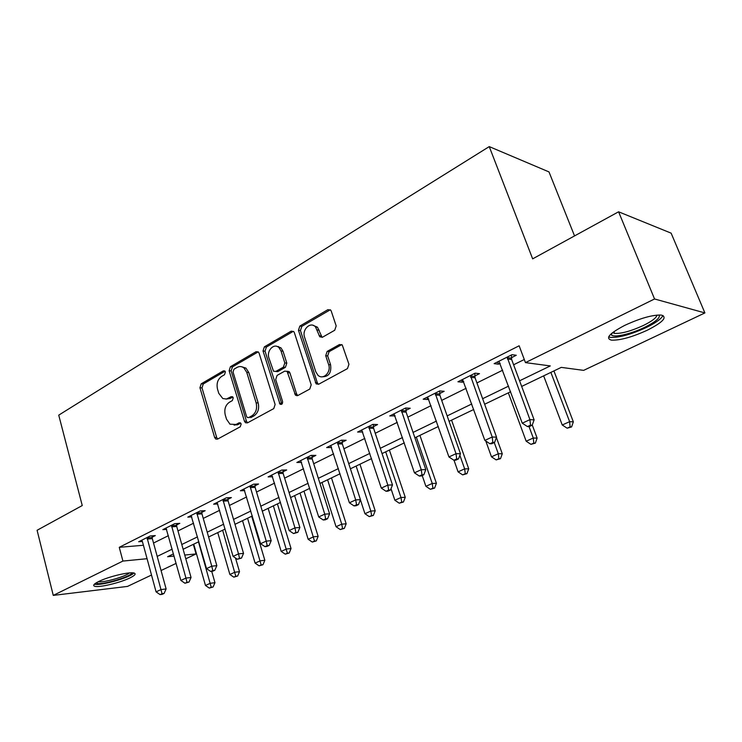<?xml version="1.0" encoding="UTF-8"?>
<svg xmlns="http://www.w3.org/2000/svg" width="742" height="742" viewBox="0 0 742 742"><rect width="100%" height="100%" fill="white"/><g stroke="black" fill="none" stroke-linecap="round" stroke-linejoin="round"><path stroke-width="1.11" d="M225.41 371.928L224.77 370.944L223.342 370.861L201.193 383.827L199.941 387.76L214.624 437.446L215.774 439.06L217.554 439.106L240.25 426.789L241.169 423.979L240.417 422.894L239.054 422.819L236.086 424.443L229.983 424.192L226.523 419.202L225.262 415.01C224.047 409.361 225.42 405.113 229.389 402.247L232.339 400.597L233.238 397.786L232.552 396.757L231.152 396.682L226.421 399.02L222.795 398.537L218.76 393.306L217.517 389.16C216.321 383.577 217.675 379.329 221.608 376.417L224.511 374.729L225.41 371.928M647.284 330.227C631.896 337.202 619.922 340.504 611.362 340.124C605.073 338.269 609.572 333.334 624.847 325.321C640.365 318.197 652.515 314.775 661.308 315.072C667.679 317.14 663.005 322.186 647.284 330.227M129.859 577.962C120.037 582.832 98.742 587.859 94.614 586.236C92.602 585.466 93.965 583.889 98.714 581.496C108.471 576.571 130.193 571.461 134.181 573.084C136.268 573.891 134.821 575.523 129.859 577.962M334.716 330.255L336.182 325.923L331.266 311.158L330.7 310.137L327.881 309.664L299.851 326.072L298.451 330.301L316.166 383.892L318.698 384.217L347.46 368.616L348.944 364.276L342.266 345.011L339.465 344.538L327.157 351.42L325.71 355.715L328.632 364.619C331.498 372.271 322.955 380.525 317.864 375.137L315.767 371.714L304.591 337.248C301.706 329.55 310.592 321.119 315.536 326.953L319.802 336.822L322.492 337.22L334.716 330.255M151.507 575.041L127.503 586.412L53.266 595.399L37.1 530.27L82.251 505.543L58.739 415.14L489.247 146.601L532.654 258.856L618.587 211.795L654.546 298.97L704.9 312.929L583.639 370.369L561.277 367.383L521.672 386.434M53.266 595.399L122.922 561.063L147.074 558.707M519.576 380.804L550.286 365.927L525.457 362.615L519.14 345.791L119.258 547.318L122.922 561.063M525.457 362.615L654.546 298.97M259.125 353.238L258.309 351.931L256.036 351.717L230.41 366.724L229.12 370.74L244.443 421.206L245.509 422.755L247.494 422.857L273.761 408.601L275.124 404.492L259.125 353.238M264.365 346.848L291.152 331.164L293.684 331.498L294.379 332.676L311.195 384.838L309.766 389.068L297.894 395.505L295.529 395.254L287.089 371.39L284.715 371.13L277.072 375.433L275.699 379.57L282.572 401.45C282.721 403.871 281.877 404.789 280.04 404.204L263.02 350.966L264.365 346.848L266.378 347.07L293.136 331.433L291.152 331.164M119.258 547.318L143.419 545.268M153.529 543.033L168.415 535.659M177.978 530.929L193.597 523.193M203.262 518.408L219.651 510.301M229.436 505.45L246.632 496.945M256.528 492.039L274.586 483.107M284.603 478.145L303.571 468.758M313.718 463.731L333.64 453.872M343.908 448.789L364.869 438.411M375.257 433.263L397.304 422.356M407.831 417.143L431.037 405.651M441.694 400.383L466.143 388.279M476.921 382.937L502.696 370.184M513.612 364.776L524.288 359.499M152.184 537.152L155.31 535.594L150.162 535.984L138.671 541.743L142.371 541.447L141.768 540.195M176.587 524.965L179.814 523.351L174.704 523.685L162.823 529.64L166.672 529.371M201.815 512.36L205.163 510.691L200.09 510.969L187.791 517.128L191.798 516.886M227.933 499.32L231.393 497.585L226.366 497.808L213.631 504.18L217.805 503.976M254.97 485.815L258.559 484.016L253.578 484.174L240.389 490.777L244.739 490.61M282.98 471.819L286.7 469.964L281.774 470.038L268.112 476.883L272.648 476.781M312.02 457.313L315.879 455.384L311.019 455.393L296.846 462.489L301.586 462.452M342.145 442.26L346.143 440.266L341.366 440.182L326.656 447.556L331.6 447.528M373.421 426.641L377.576 424.563L372.874 424.396L357.607 432.048L362.736 431.974M405.911 410.409L410.224 408.258L405.624 407.989L389.745 415.947L395.087 415.817M439.681 393.538L444.18 391.294L439.681 390.923L423.163 399.196L427.717 399.521L428.718 399.01M474.824 375.981L479.499 373.653L475.121 373.17L457.935 381.778L462.368 382.204L463.722 381.536M511.414 357.709L516.284 355.27L512.045 354.667L494.135 363.645L498.438 364.183L500.164 363.33M574.54 235.919L548.997 171.921L489.247 146.601M618.587 211.795L671.13 233.155L704.9 312.929M193.337 544.34L196.064 553.94L185.797 558.8M176.132 563.382L161.07 570.515M173.489 553.884L167.618 556.713L174.101 556.083M184.749 555.044L196.064 553.94M510.644 391.739L484.637 404.242M473.748 409.482L449.077 421.345M438.318 426.52L414.899 437.78M404.288 442.891L382.037 453.585M371.557 458.63L350.419 468.796M340.059 473.776L319.96 483.441M309.729 488.366L290.604 497.557M280.504 502.417L262.297 511.173M252.317 515.978L234.982 524.316M225.123 529.055L208.604 536.995M198.856 541.688L183.126 549.256M157.193 556.407L172.172 549.154M181.79 544.498L197.493 536.883M207.222 532.172L223.694 524.186M233.544 519.409L250.842 511.034M260.804 506.202L278.964 497.4M289.046 492.512L308.134 483.274M318.337 478.321L338.389 468.601M348.731 463.592L369.822 453.381M380.284 448.307L402.47 437.548M413.062 432.419L436.426 421.094M447.157 415.9L471.773 403.973M482.634 398.704L508.576 386.137M296.921 395.774L296.346 393.974M331.479 447.593L330.978 446.044M362.337 432.178L361.632 430.026M394.401 416.16L393.659 413.98M427.717 399.521L426.947 397.304M462.368 382.204L461.561 379.96M498.438 364.183L497.604 361.901M226.013 399.094L230.261 398.454L228.211 398.343M232.821 397.007L230.261 398.454M234.082 425.129L238.126 424.507L236.086 424.443M240.686 423.116L238.126 424.507M225.058 371.223L203.252 383.976L202 387.89L216.683 437.483L217.712 439.014M258.216 351.856L232.45 366.9L231.161 370.907L246.483 421.27L247.559 422.819L245.509 422.755M233.953 369.228L233.044 372.048L246.557 416.41L247.281 417.486L248.691 417.56L251.872 415.826C255.99 412.942 257.409 408.61 256.138 402.841L246.752 372.336L243.923 367.93C241.744 366.288 239.462 366.121 237.069 367.411L233.953 369.228M249.358 417.588L248.691 417.56M241.669 366.752L245.954 368.115L248.783 372.503L258.17 402.952C259.431 408.703 258.012 413.025 253.903 415.91L250.722 417.644M286.876 371.223L289.092 371.566L289.918 372.892L296.633 393.993L297.774 395.569M266.378 347.07L265.033 351.189L281.877 404.158M281.023 351.003L278.964 347.627C274.086 342.637 266.295 350.743 268.919 357.987L273.501 371.195L275.811 371.427L283.435 367.114L284.817 362.94L281.023 351.003L283.027 351.226L280.968 347.859L276.887 346.393M275.662 371.501L277.814 371.603L275.811 371.427M283.027 351.226L286.82 363.144L285.438 367.299L277.814 371.603M313.078 325.339L317.502 327.241L322.13 337.397M322.418 376.788C328.864 376.704 331.591 372.716 330.589 364.823L328.632 364.619M341.802 344.603L329.114 351.652L327.667 355.928L330.589 364.823M330.311 309.766L301.836 326.35L300.436 330.57L317.326 382.733L318.494 384.319M193.745 544.146L205.46 585.457L210.283 583.286L214.957 582.683L211.72 571.349M211.229 587.228L209.3 588.091L213.102 586.978L211.229 587.228L198.485 541.864M209.3 588.091L205.46 585.457M214.957 582.683L213.102 586.978M147.027 537.551L160.968 589.593L156.08 591.847L142.371 541.437M152.193 535.826L152.323 538.636L166.115 588.935L160.968 589.593L162.044 593.721L160.087 594.611L162.146 594.342L164.103 593.442L162.044 593.721M164.103 593.442L166.115 588.935M156.08 591.847L160.087 594.611M217.749 532.598L229.881 574.466L234.862 572.23L239.499 571.674L235.511 558.03M235.78 576.256L233.795 577.146L237.644 576.024L235.78 576.256L222.646 530.252M233.795 577.146L229.881 574.466M239.499 571.674L237.644 576.024M242.532 520.68L255.109 563.122L260.257 560.813L264.848 560.303L251.696 516.274M261.156 564.922L259.097 565.84L262.993 564.708L261.156 564.922L247.587 518.25M259.097 565.84L255.109 563.122M264.848 560.303L262.993 564.708M268.15 508.363L281.181 551.399L286.505 549.006L291.05 548.542L277.415 503.911M287.377 553.198L285.243 554.153L289.195 553.013L287.377 553.198L273.371 505.849M285.243 554.153L281.181 551.399M291.05 548.542L289.195 553.013M171.458 525.317L185.936 578.092L180.872 580.429L166.023 528.035M176.596 523.564L176.726 526.477L191.046 577.48L185.936 578.092L186.984 582.312L184.962 583.24L189.034 582.053L186.984 582.312M189.034 582.053L191.046 577.48M180.872 580.429L184.962 583.24M196.732 512.648L211.767 566.192L206.526 568.604L191.102 515.467M201.824 510.876L201.963 513.891L216.831 565.636L211.767 566.192L212.796 570.505L210.691 571.461L212.722 571.229L214.818 570.273L212.796 570.505M214.818 570.273L216.831 565.636M206.526 568.604L210.691 571.461M222.888 499.542L238.516 553.875L233.09 556.37L217.063 502.464M227.933 497.734L228.091 500.869L243.534 553.365L238.516 553.875L239.508 558.281L237.338 559.273L241.521 558.067L239.508 558.281M241.521 558.067L243.534 553.365M233.09 556.37L237.338 559.273M294.62 495.628L308.153 539.267L313.653 536.791L318.142 536.383L303.988 491.121M314.497 541.085L312.289 542.068L316.287 540.909L314.497 541.085L300.018 493.031M312.289 542.068L308.153 539.267M318.142 536.383L316.287 540.909M236.911 424.47L237.06 424.971M249.98 485.973L266.22 541.113L260.6 543.701L243.942 488.997M254.97 484.127L255.127 487.392L271.192 540.658L266.22 541.113L267.194 545.62L264.94 546.65L266.925 546.455L269.179 545.426L267.194 545.62M269.179 545.426L271.192 540.658M260.6 543.701L264.94 546.65M131.826 572.824C131.918 576.311 102.6 585.188 96.989 583.351L96.108 582.915M98.287 581.709C103.546 582.86 125.509 576.636 129.377 572.926M94.401 584.177L94.475 584.195C100.356 586.078 130.11 577.61 133.885 573.01M659.082 314.97C660.538 317.669 655.761 321.768 644.761 327.278C630.978 334.03 613.337 338.055 611.352 334.837L611.056 333.919M612.586 332.629L614.589 333.408C621.471 333.742 631.071 331.099 643.388 325.478C651.912 321.258 656.457 317.799 657.022 315.081M608.653 336.887L610.471 337.406C618.986 337.805 630.876 334.531 646.143 327.593C655.761 322.872 661.372 318.837 662.977 315.471M322 482.458L336.052 526.718L341.747 524.158L346.171 523.806L331.479 477.904M342.554 528.545L340.272 529.565L344.325 528.397L342.554 528.545L341.747 524.158L327.593 479.777M340.272 529.565L336.052 526.718M346.171 523.806L344.325 528.397M360.399 499.765L364.943 513.724L370.842 511.071L375.192 510.784L359.935 464.223M371.612 515.56L369.247 516.617L373.347 515.44L371.612 515.56L370.842 511.071L356.132 466.05M369.247 516.617L364.943 513.724M375.192 510.784L373.347 515.44M391.015 488.7L394.865 500.266L400.986 497.52L405.253 497.298L389.392 450.051M401.71 502.111L399.261 503.206L403.416 502.009L401.71 502.111L400.986 497.52L385.692 451.832M399.261 503.206L394.865 500.266M405.253 497.298L403.416 502.009M422.198 475.501L425.889 486.316L432.234 483.459L436.407 483.311L419.916 435.368M432.92 488.162L430.379 489.303L434.589 488.097L432.92 488.162L432.234 483.459L416.327 437.094M430.379 489.303L425.889 486.316M436.407 483.311L434.589 488.097M454.002 460.216L458.074 471.847L464.65 468.879L468.731 468.805L451.572 420.148M465.29 473.702L462.656 474.88L466.922 473.656L465.29 473.702L464.65 468.879L459.864 455.282M462.656 474.88L458.074 471.847M468.731 468.805L466.922 473.656M278.046 471.912L294.954 527.877L289.12 530.567L271.795 475.047M282.98 470.02L283.147 473.424L299.861 527.488L294.954 527.877L295.882 532.496L293.554 533.563L297.848 532.329L295.882 532.496M297.848 532.329L299.861 527.488M289.12 530.567L293.554 533.563M278.482 346.505L279.131 347.646M307.151 457.322L324.755 514.15L318.708 516.942L300.668 460.578M312.02 455.384L312.197 458.946L329.587 513.826L324.755 514.15L325.655 518.881L323.224 519.984L325.163 519.845L327.584 518.741L325.655 518.881M327.584 518.741L329.587 513.826M318.708 516.942L323.224 519.984M337.35 442.195L355.696 499.904L349.408 502.798L330.617 445.571M342.145 440.201L342.331 443.929L360.445 499.654L355.696 499.904L356.55 504.746L354.036 505.896L355.937 505.784L358.451 504.634L356.55 504.746M358.451 504.634L360.445 499.654M349.408 502.798L354.036 505.896M368.709 426.483L387.834 485.101L381.305 488.106L361.716 429.989M373.421 424.415L373.616 428.329L392.499 484.925L387.834 485.101L388.641 490.063L386.025 491.26L387.899 491.176L390.505 489.98L388.641 490.063M390.505 489.98L392.499 484.925M381.305 488.106L386.025 491.26M401.292 410.159L421.243 469.705L414.453 472.83L394.021 413.804M405.902 408.007L406.115 412.135L425.806 469.621L421.243 469.705L422.003 474.797L419.286 476.039L421.122 475.993L423.83 474.75L422.003 474.797M423.83 474.75L425.806 469.621M414.453 472.83L419.286 476.039M485.806 441.045L491.473 456.822L498.309 453.742L502.278 453.752L496.398 437.502M498.893 458.686L496.157 459.901L500.488 458.677L498.893 458.686L498.309 453.742L494.274 442.566M496.157 459.901L491.473 456.822M502.278 453.752L500.488 458.677M435.174 393.186L456.005 453.696L448.947 456.951L427.615 396.97M439.681 390.923L439.904 395.291L460.457 453.696L456.005 453.696L456.72 458.918L453.891 460.216L455.671 460.198L458.5 458.908L456.72 458.918M458.5 458.908L460.457 453.696M448.947 456.951L453.891 460.216M508.344 392.843L526.171 441.212L533.275 438.021L537.125 438.114L532.264 425.027M533.804 443.085L530.966 444.356L535.353 443.113L533.804 443.085L533.275 438.021L529.055 426.631M530.966 444.356L526.171 441.212M537.125 438.114L535.353 443.113M470.428 375.517L492.206 437.019L484.851 440.414L462.563 379.459M474.815 373.319L475.056 377.771L496.537 437.131L492.206 437.019L492.855 442.39L489.906 443.735L491.649 443.762L494.589 442.418L492.855 442.39M494.589 442.418L496.537 437.131M484.851 440.414L489.906 443.735M543.645 375.86L562.241 424.99L569.624 421.669L573.343 421.864L553.922 370.926M570.097 426.863L567.148 428.19L571.59 426.928L570.097 426.863L569.624 421.669L550.87 372.391M567.148 428.19L562.241 424.99M573.343 421.864L571.59 426.928M507.148 357.125L529.927 419.647L522.257 423.181L498.949 361.224M511.405 354.991L511.655 359.527L534.119 419.861L529.927 419.647L530.511 425.166L527.441 426.567L529.12 426.641L532.19 425.231L530.511 425.166M532.19 425.231L534.119 419.861M522.257 423.181L527.441 426.567M224.826 370.981L223.342 370.861M240.38 422.866L239.054 422.819M232.561 396.766L231.152 396.682M216.683 437.483L214.624 437.446M202 387.89L199.941 387.76M203.252 383.976L201.193 383.827M246.483 421.27L244.443 421.206M231.161 370.907L229.12 370.74M232.45 366.9L230.41 366.724M258.058 351.94L256.036 351.717M253.903 415.91L251.872 415.826M258.17 402.952L256.138 402.841M248.783 372.503L246.752 372.336M296.633 393.993L294.639 393.863M289.918 372.892L287.924 372.716M281.385 403.296L279.372 403.184M265.033 351.189L263.02 350.966M285.438 367.299L283.435 367.114M286.82 363.144L284.817 362.94M321.101 335.94L319.134 335.681M319.218 330.218L317.251 329.94M327.667 355.928L325.71 355.715M329.114 351.652L327.157 351.42M341.403 344.78L339.465 344.538M317.326 382.733L315.35 382.575M300.436 330.57L298.451 330.301M301.836 326.35L299.851 326.072M329.838 309.98L327.881 309.664M147.027 537.95L152.184 537.551M147.166 539.044L152.323 538.636M171.458 525.716L176.577 525.364M171.606 526.829L176.726 526.477M196.732 513.056L201.815 512.768M196.88 514.187L201.963 513.891M222.888 499.96L227.924 499.728M223.045 501.11L228.091 500.869M249.98 486.4L254.96 486.233M250.147 487.559L255.127 487.392M278.046 472.339L282.98 472.246M278.222 473.526L283.147 473.424M307.151 457.768L312.02 457.749M307.336 458.973L312.197 458.946M337.35 442.64L342.145 442.705M337.545 443.864L342.331 443.929M368.709 426.938L373.421 427.095M368.904 428.18L373.616 428.329M401.292 410.623L405.911 410.873M401.496 411.893L406.115 412.135M435.174 393.659L439.681 394.011M435.387 394.948L439.904 395.291M470.428 375.999L474.824 376.463M470.66 377.316L475.056 377.771M507.148 357.616L511.414 358.2M507.389 358.952L511.655 359.527M217.582 439.088L215.774 439.06M245.954 368.115L243.923 367.93M297.523 395.384L295.529 395.254M289.092 371.566L287.089 371.39M281.7 404.297L280.04 404.204M280.968 347.859L278.964 347.627M321.759 337.072L319.802 336.822M317.502 327.241L315.536 326.953M318.142 384.05L316.166 383.892M613.884 331.655L614.589 333.408M612.233 332.908L611.352 334.837"/></g></svg>
